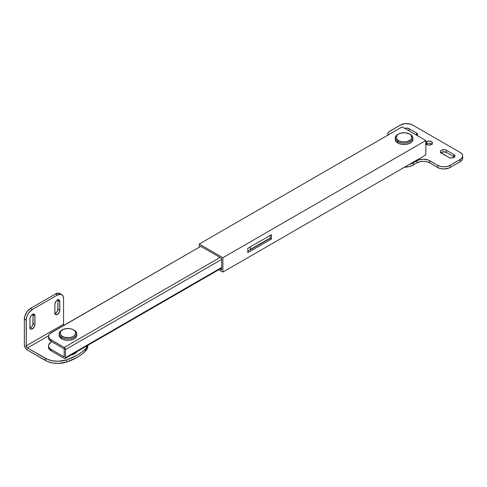 <?xml version="1.0" encoding="UTF-8"?>
<svg xmlns="http://www.w3.org/2000/svg" width="487" height="487" viewBox="0 0 487 487"><rect width="100%" height="100%" fill="white"/><g stroke="black" fill="none" stroke-linecap="round" stroke-linejoin="round"><path stroke-width="0.73" d="M199.262 247.195L199.262 244.03L222.912 257.684L222.912 272.063L218.821 269.701L222.912 272.063L425.839 154.903L222.912 272.063L222.912 257.684L425.839 140.53L425.839 154.903L425.839 140.53L222.912 257.684L199.262 244.03L402.183 126.876L425.839 140.53L402.183 126.876L199.262 244.03L199.262 247.195M220.069 268.982L221.67 269.908L221.67 258.402L200.504 246.185L221.67 258.402L221.67 269.908L220.069 268.982M247.81 248.34L247.81 252.656L271.466 239.001L271.466 234.685L247.81 248.34L271.466 234.685L271.466 239.001L270.224 238.277L270.224 235.404L270.224 238.277L271.466 239.001L247.81 252.656L247.81 248.34M247.81 251.219L270.224 238.277L247.81 251.219M64.187 348.893L64.187 356.947L51.117 349.398L49.205 347.748L48.536 345.807L48.706 344.814L51.117 342.209A8.803 5.083 180 0 0 48.536 345.807A8.803 5.083 180 0 0 51.117 349.398L51.117 350.835L64.187 358.383L65.069 358.469A1.759 1.017 60 0 1 64.187 358.383L51.117 350.835L51.117 349.398L64.187 356.947L64.187 348.893L51.117 341.35L64.187 348.893M65.435 357.665A1.759 1.017 60 0 1 65.069 358.469L65.435 357.665L65.435 349.611L221.67 259.413L65.435 349.611L64.187 347.456A1.759 1.017 60 0 1 65.435 349.611L65.435 357.665L221.67 267.46L65.435 357.665M250.306 246.903L250.306 249.782L250.306 246.903M220.051 257.471L64.187 347.456L50.021 339.141L49.205 338.264L48.536 336.316L49.205 334.374L50.021 333.492L200.754 246.331L51.117 332.724A8.803 5.083 180 0 0 48.536 336.316A8.803 5.083 180 0 0 51.117 339.908L51.117 341.35L51.117 339.908L64.187 347.456L220.051 257.471M48.536 337.753L49.205 339.701L51.117 341.35A8.803 5.083 0 0 1 48.536 337.753L48.536 336.316M270.224 237.991L250.306 249.49L270.224 237.991M48.536 347.243L49.205 349.185L51.117 350.835A8.803 5.083 0 0 1 48.536 347.243L48.536 345.807M54.915 313.64A3.519 2.033 120 0 0 57.965 309.075L59.828 310.152A3.519 2.033 -60 0 1 58.294 313.695A3.519 2.033 -60 0 1 55.579 314.639A3.519 2.033 -60 0 1 54.848 313.031L54.848 304.405A3.519 2.033 -60 0 1 57.338 300.089L55.956 301.374L54.897 303.815L54.897 313.561L55.956 314.779L58.294 313.695L59.785 310.743L59.785 300.996L58.726 299.779L57.338 300.089A3.519 2.033 -60 0 1 59.104 299.919A3.519 2.033 -60 0 1 59.828 301.532L57.965 300.449L57.77 310.286L56.425 312.617L54.52 313.719M30.017 328.013A3.519 2.033 120 0 0 33.067 323.453L34.93 324.531A3.519 2.033 -60 0 1 33.396 328.074A3.519 2.033 -60 0 1 30.681 329.017A3.519 2.033 -60 0 1 29.951 327.404L29.951 318.778A3.519 2.033 -60 0 1 32.44 314.468L30.681 316.325L29.999 318.194L29.999 327.94L31.058 329.157L33.396 328.074L34.881 325.115L34.881 315.369L33.828 314.152L32.44 314.468A3.519 2.033 -60 0 1 34.2 314.292A3.519 2.033 -60 0 1 34.93 315.905L33.067 314.827L32.873 324.659L31.527 326.996L29.622 328.098M70.962 355.066A9.685 5.588 0 0 0 77.116 351.517L74.767 353.708L70.962 355.066M75.869 352.235A9.685 5.588 180 0 1 73.458 353.623M60.65 294.191L58.933 293.198L55.475 293.984L30.578 308.356L55.475 293.984L57.338 295.061L32.44 309.434L30.578 308.356L27.114 311.564L24.825 316.112L24.35 319.137L26.219 320.215L26.219 345.807L26.335 318.748L27.266 315.619L28.983 312.642L32.44 309.434L57.338 295.061L60.796 294.276L61.739 294.623L63.091 296.175L63.566 298.653L63.566 324.245L26.219 345.807L27.461 347.962L45.346 358.286L45.346 360.441L27.461 350.116L47.556 361.524L52.742 362.992L58.47 363.412L66.737 362.011L77.256 357.306L81.67 354.414L85.408 351.23L85.408 349.076A17.605 10.166 180 0 0 87.654 345.429L85.408 349.076L81.67 352.259L77.256 355.151L66.737 359.856L58.47 361.257L52.742 360.837L47.556 359.369L27.461 347.962L48.59 335.762L27.461 347.962A1.759 1.017 60 0 1 26.219 345.807L63.566 324.245A1.759 1.017 -120 0 0 63.87 325.359M24.35 319.137L24.35 344.729L24.35 319.137L26.219 320.215A8.803 5.083 -60 0 1 32.44 309.434L30.578 308.356A8.803 5.083 120 0 0 24.35 319.137M57.77 299.462L57.965 300.449A3.519 2.033 120 0 0 57.898 299.84M32.873 313.835L33.067 314.827A3.519 2.033 120 0 0 33 314.218M27.461 350.116A4.401 2.538 60 0 1 24.35 344.729L25.263 347.791L27.461 350.116M87.849 345.32L87.849 346.068A17.605 10.166 0 0 1 85.408 351.23L85.408 349.076A52.815 30.492 180 0 1 66.737 359.856L66.737 362.011A52.815 30.492 0 0 0 85.408 351.23L87.49 348.12L87.849 346.044M61.739 294.623L59.877 293.545A8.803 5.083 120 0 0 55.475 293.984L57.338 295.061A8.803 5.083 -60 0 1 61.739 294.623A8.803 5.083 -60 0 1 63.566 298.653L63.566 324.245L63.931 325.468M45.346 358.286L45.346 360.441A17.605 10.166 0 0 0 66.737 362.011L66.737 359.856A17.605 10.166 180 0 1 45.346 358.286M33.067 323.453L33.067 314.827L34.93 315.905L34.93 324.531L33.067 323.453M57.965 309.075L57.965 300.449L59.828 301.532L59.828 310.152L57.965 309.075M62.318 329.845L61.697 330.21A8.803 5.083 0 0 0 61.697 337.394L62.318 336.316A7.92 4.572 180 0 1 62.318 329.845A7.92 4.572 180 0 1 73.525 329.845L75.242 331.33L75.844 333.084L74.511 335.622L72.326 336.888L69.471 337.57L64.893 337.308L62.318 336.316L60.151 333.972L60.601 331.33L63.523 329.279L67.924 328.506L70.956 328.859L73.525 329.845A7.92 4.572 180 0 1 73.525 336.316A7.92 4.572 180 0 1 62.318 336.316L61.697 337.394A8.803 5.083 0 0 0 74.146 337.394A8.803 5.083 0 0 0 74.146 330.21L74.146 330.21A8.803 5.083 180 0 1 76.727 333.802A8.803 5.083 180 0 1 71.291 338.495A8.803 5.083 180 0 1 61.697 337.394L61.697 338.83A8.803 5.083 0 0 0 71.291 339.932A8.803 5.083 0 0 0 76.727 335.239L76.057 337.187L75.242 338.063L72.813 339.463L69.641 340.224L66.208 340.224L63.03 339.463L61.697 338.83L61.697 337.394A8.803 5.083 180 0 1 59.122 333.802A8.803 5.083 180 0 1 62.026 330.028M59.122 335.239L59.791 337.187L61.697 338.83A8.803 5.083 0 0 1 59.122 335.239L59.122 333.802M398.445 134.059L397.824 134.418A8.803 5.083 0 0 0 397.824 141.607L398.451 140.53A7.92 4.572 180 0 1 398.445 134.059A7.92 4.572 180 0 1 409.652 134.059L411.369 135.544L411.819 138.186L410.638 139.836L407.083 141.522L404.052 141.869L401.02 141.522L398.451 140.53L396.278 138.186L396.728 135.544L398.451 134.059L401.02 133.067L405.598 132.811L409.652 134.059A7.92 4.572 180 0 1 409.652 140.53A7.92 4.572 180 0 1 398.451 140.53L397.824 141.607A8.803 5.083 0 0 0 410.273 141.607A8.803 5.083 0 0 0 410.273 134.418L410.273 134.418A8.803 5.083 180 0 1 412.854 138.016A8.803 5.083 180 0 1 407.418 142.709A8.803 5.083 180 0 1 397.824 141.607L397.824 143.044A8.803 5.083 0 0 0 407.418 144.146A8.803 5.083 0 0 0 412.854 139.452L412.185 141.394L411.369 142.277L408.94 143.677L405.768 144.438L402.335 144.438L399.157 143.677L397.824 143.044L397.824 141.607A8.803 5.083 180 0 1 395.249 138.016A8.803 5.083 180 0 1 398.153 134.242M395.249 139.452L395.919 141.394L397.824 143.044A8.803 5.083 0 0 1 395.249 139.452L395.249 138.016M454.608 157.362L453.847 156.704L453.847 154.543A3.519 2.033 180 0 1 454.876 155.986A3.519 2.033 180 0 1 453.847 157.423A3.519 2.033 180 0 1 448.868 157.423L451.358 158.013L453.847 157.423L454.876 155.986L453.847 154.543L446.378 150.233L444.576 149.679L441.399 150.233L440.437 151.274L440.638 152.449L448.868 157.423L441.399 153.107A3.519 2.033 180 0 1 440.364 151.67A3.519 2.033 180 0 1 442.543 149.795A3.519 2.033 180 0 1 446.378 150.233L446.378 152.388L443.2 151.834L440.638 153.052M431.932 144.122A3.519 2.033 -0 0 0 426.46 143.762L426.46 141.607A3.519 2.033 180 0 1 430.295 141.169A3.519 2.033 180 0 1 432.468 143.044A3.519 2.033 180 0 1 431.439 144.481L432.2 143.823L432.401 142.648L430.904 141.358L428.262 141.053L425.693 142.265M387.944 135.41L387.944 133.432L389.259 131.6L400.314 125.08L404.825 123.686L409.908 123.978L412.763 125.08L460.069 152.388L461.98 154.038L462.65 155.986L461.98 157.928L461.165 158.805L450.11 165.324L447.255 166.426L443.888 166.816L440.522 166.426L437.661 165.324L428.237 160.022L423.349 159.164L418.455 160.022L413.39 162.81L409.104 164.466M425.693 143.823L428.262 145.041L431.439 144.481A3.519 2.033 180 0 1 425.839 143.994M416.939 135.55L417.462 134.022L416.501 132.981L408.496 128.416L406.542 128.075L404.581 128.416M404.551 167.193A13.204 7.622 0 0 0 413.39 164.965L413.39 162.81A13.204 7.622 180 0 1 409.415 164.387M387.865 135.136A8.803 5.083 180 0 1 387.78 134.418A8.803 5.083 180 0 1 390.355 130.826L400.314 125.08A8.803 5.083 180 0 1 412.763 125.08L460.069 152.388A8.803 5.083 180 0 1 462.65 155.986A8.803 5.083 180 0 1 460.069 159.578L460.069 161.733L450.11 167.485L460.069 161.733L460.069 159.578L450.11 165.324L450.11 167.485L448.777 168.112L443.888 168.971L440.522 168.587L437.661 167.485A8.803 5.083 0 0 0 450.11 167.485L450.11 165.324A8.803 5.083 180 0 1 437.661 165.324L437.661 167.485L429.571 162.81L437.661 167.485L437.661 165.324L429.571 160.655L429.571 162.81L426.715 161.708L423.349 161.325L419.977 161.708L417.122 162.81L417.122 160.655A8.803 5.083 180 0 1 429.571 160.655L429.571 162.81A8.803 5.083 -0 0 0 417.122 162.81L413.39 164.965L417.122 162.81L417.122 160.655L413.39 162.81L413.39 164.965L409.104 166.621L404.052 167.199M460.069 161.733A8.803 5.083 -0 0 0 462.65 158.141L461.98 160.083L460.069 161.733M462.48 157.149L462.65 158.141L462.65 155.986M432.2 144.426L430.904 143.513L428.95 143.172L426.989 143.513L425.693 144.426M454.341 157.064A3.519 2.033 -0 0 0 453.847 156.704L446.378 152.388A3.519 2.033 0 0 0 440.905 152.748M425.839 142.094A3.519 2.033 180 0 1 426.46 141.607L426.46 143.762A3.519 2.033 0 0 0 425.961 144.122M446.378 152.388L446.378 150.233L453.847 154.543L453.847 156.704L446.378 152.388M404.752 128.355A3.519 2.033 180 0 1 409.031 128.671L409.031 130.826L409.031 128.671L416.501 132.981L416.501 135.136L416.501 132.981A3.519 2.033 180 0 1 417.529 134.418A3.519 2.033 180 0 1 417.042 135.453M65.069 358.469L221.67 268.057M74.146 330.21L73.525 329.845M76.727 333.802L76.727 335.239M410.273 134.418L409.652 134.059M412.854 138.016L412.854 139.452M387.78 134.418L387.78 135.191"/></g></svg>
